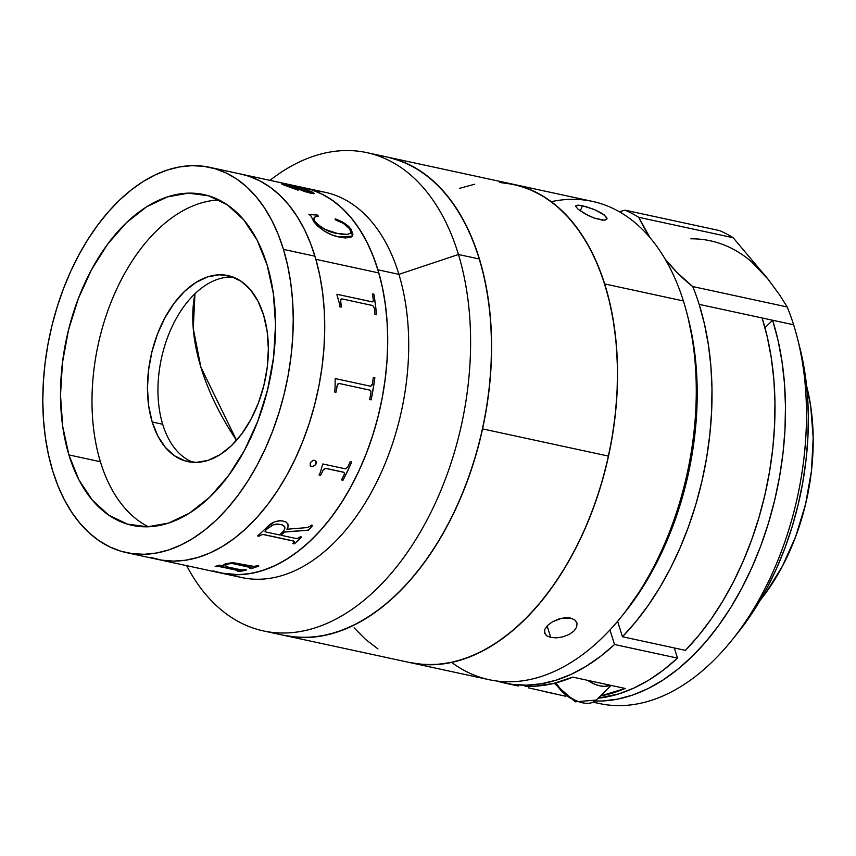 <?xml version="1.0" encoding="UTF-8"?>
<svg xmlns="http://www.w3.org/2000/svg" width="856" height="856" viewBox="0 0 856 856"><rect width="100%" height="100%" fill="white"/><g stroke="black" fill="none" stroke-linecap="round" stroke-linejoin="round"><path stroke-width="1.28" d="M283.454 249.385A197.094 120.824 102.2 0 1 259.154 461.32A197.094 120.824 102.2 0 1 126.378 552.623A197.094 120.824 102.2 0 1 52.59 470.565L48.385 454.365L45.336 437.266L43.474 419.419L42.8 400.993L43.335 382.172L45.068 363.147L47.99 344.091L52.077 325.184L57.266 306.609L63.526 288.547L70.791 271.181L78.998 254.66L88.061 239.166L97.884 224.828L108.391 211.785L119.476 200.186L131.022 190.107L142.931 181.675L155.075 174.956L167.348 170.023L179.621 166.92L191.787 165.668L203.728 166.299L215.316 168.793L226.455 173.115L237.026 179.246L246.945 187.122L256.094 196.655L264.397 207.762L271.769 220.345L278.147 234.255L283.454 249.385L287.659 265.585L290.708 282.694L292.581 300.542L293.244 318.956L292.709 337.778L290.976 356.802L288.055 375.87L283.978 394.776L278.778 413.341L272.518 431.403L265.253 448.769L257.057 465.29L247.994 480.783L238.161 495.121L227.653 508.164L216.579 519.774L205.023 529.843L193.124 538.274L180.98 544.994L168.707 549.927L156.423 553.03L144.257 554.281L132.327 553.65L120.728 551.168L109.589 546.834L99.018 540.703L89.11 532.828L79.961 523.294L71.658 512.188L64.286 499.615L57.908 485.694L52.59 470.565A197.094 120.824 102.2 0 1 76.901 258.64A197.094 120.824 102.2 0 1 209.667 167.327A197.094 120.824 102.2 0 1 283.454 249.385L314.944 256.201L283.454 249.385M126.378 552.623L157.868 559.428A197.094 120.824 -77.8 0 0 290.644 468.125A197.094 120.824 -77.8 0 0 314.944 256.201A197.094 120.824 -77.8 0 0 241.157 174.143A197.094 120.824 102.2 0 1 315.864 259.325A197.094 120.824 102.2 0 1 289.799 469.73A197.094 120.824 102.2 0 1 157.868 559.428L220.848 573.038A197.094 120.824 -77.8 0 0 352.779 483.34A197.094 120.824 -77.8 0 0 378.844 272.946L315.864 259.325L319.844 275.718L322.669 292.977L324.296 310.953L324.724 329.474L323.953 348.339L321.974 367.395L318.828 386.441L314.526 405.295L309.112 423.774L302.65 441.717L295.192 458.923L286.814 475.251L277.59 490.531L267.618 504.623L256.993 517.388L245.811 528.698L234.18 538.456L222.218 546.556L210.041 552.923L197.757 557.491L185.495 560.231L173.361 561.108L161.484 560.113L149.971 557.256M219.093 199.972A169.231 103.747 -77.8 0 0 115.763 291.126A169.231 103.747 -77.8 0 0 100.398 461.737L68.908 454.932A169.231 103.747 102.2 0 1 89.784 272.968A169.231 103.747 102.2 0 1 203.781 194.569A169.231 103.747 102.2 0 1 267.136 265.028A169.231 103.747 102.2 0 1 246.271 446.993A169.231 103.747 102.2 0 1 132.273 525.381A169.231 103.747 102.2 0 1 68.908 454.932L100.398 461.737A169.231 103.747 -77.8 0 0 148.452 526.782M267.136 265.028L257.1 240.087L243.639 219.746L227.279 204.798L208.629 195.821L188.427 193.146L167.444 196.88L146.472 206.885L126.335 222.774L107.803 243.928L91.581 269.554L78.303 298.648L68.469 330.095L62.456 362.698L60.508 395.194L62.681 426.331L68.908 454.932L78.945 479.874L92.405 500.204L108.776 515.152L127.416 524.129L147.617 526.804L168.611 523.07L189.572 513.065L209.709 497.175L228.242 476.022L244.463 450.395L257.752 421.302L267.586 389.855L273.588 357.252L275.546 324.756L273.364 293.619L267.136 265.028M233.174 277.13A95.144 58.326 -77.8 0 0 172.548 325.687A95.144 58.326 -77.8 0 0 162.683 424.255L152.186 421.987A95.144 58.326 102.2 0 1 163.913 319.673A95.144 58.326 102.2 0 1 228.017 275.6A95.144 58.326 102.2 0 1 263.637 315.211A95.144 58.326 102.2 0 1 251.899 417.525A95.144 58.326 102.2 0 1 187.806 461.598A95.144 58.326 102.2 0 1 152.186 421.987L162.683 424.255A95.144 58.326 -77.8 0 0 193.146 462.336M263.637 315.211L257.998 301.184L250.423 289.756L241.221 281.346L230.746 276.295L219.382 274.797L207.58 276.895L195.799 282.523L184.468 291.457L174.057 303.356L164.93 317.758L157.461 334.118L151.929 351.795L148.559 370.124L147.457 388.399L148.687 405.905L152.186 421.987L157.825 436.004L165.401 447.442L174.603 455.841L185.078 460.892L196.441 462.401L208.243 460.293L220.024 454.675L231.345 445.741L241.767 433.842L250.894 419.44L258.362 403.08L263.883 385.393L267.265 367.064L268.367 348.799L267.136 331.283L263.637 315.211M263.455 630.926L489.129 679.707A244.666 149.993 -77.8 0 0 654.572 565.142A244.666 149.993 -77.8 0 0 683.398 300.959L604.678 283.935A244.666 149.993 102.2 0 1 575.853 548.129A244.666 149.993 102.2 0 1 410.409 662.694A244.666 149.993 -77.8 0 0 608.52 456.12L482.559 428.899A244.666 149.993 102.2 0 1 284.449 635.462A244.666 149.993 -77.8 0 0 449.272 522.117A244.666 149.993 -77.8 0 0 479.446 259.036L458.452 254.5A244.666 149.993 102.2 0 1 428.278 517.58A244.666 149.993 102.2 0 1 263.455 630.926A244.666 149.993 102.2 0 1 186.64 565.645A244.666 149.993 -77.8 0 0 389.394 575.489A244.666 149.993 -77.8 0 0 458.452 254.5L398.917 274.348A197.094 120.824 102.2 0 1 370.702 493.548A197.094 120.824 102.2 0 1 231.516 574.547M298.188 186.715L309.786 189.208L320.925 193.542L331.497 199.673L341.405 207.537L350.553 217.082L358.857 228.188L366.24 240.761L372.606 254.681L377.924 269.811A197.094 120.824 102.2 0 1 353.624 481.735A197.094 120.824 102.2 0 1 220.848 573.038L241.841 577.575A197.094 120.824 -77.8 0 0 374.618 486.272A197.094 120.824 -77.8 0 0 398.917 274.348L377.924 269.811L382.129 286L385.179 303.11L387.051 320.957L387.715 339.383L387.18 358.193L385.446 377.229L382.525 396.285L378.448 415.192L373.248 433.767L366.989 451.818L359.723 469.195L351.516 485.705L342.464 501.209L332.631 515.547L322.124 528.58L311.038 540.19L299.493 550.258L287.584 558.69L275.439 565.409L263.177 570.342L250.894 573.456L238.728 574.697L220.709 573.006M281.528 183.751L284.567 184.104C280.618 183.27 280.608 183.655 284.534 185.26L281.528 183.751L300.445 187.528L294.464 185.945A197.094 120.824 -77.8 0 0 293.683 185.709L302.286 187.871L311.627 191.798L300.381 187.443M293.972 186.276A197.094 120.824 102.2 0 1 296.347 186.501A197.094 120.824 -77.8 0 0 293.972 186.276M296.85 186.555A197.094 120.824 102.2 0 1 298.081 186.704A197.094 120.824 -77.8 0 0 296.85 186.555M212.951 570.866L224.465 573.723L236.342 574.718L248.465 573.852L260.738 571.113L273.011 566.533L285.198 560.166L297.16 552.067L308.781 542.308L319.962 530.998L330.598 518.244L340.57 504.152L349.794 488.872L358.172 472.544L365.63 455.328L372.093 437.395L377.507 418.905L381.808 400.052L384.954 381.006L386.933 361.96L387.704 343.085L387.276 324.574L385.639 306.598L382.825 289.328L378.844 272.946A197.094 120.824 -77.8 0 0 304.137 187.753A197.094 120.824 102.2 0 1 377.924 269.811L398.917 274.348A197.094 120.824 -77.8 0 0 325.13 192.29A197.094 120.824 -77.8 0 0 314.462 190.781A197.094 120.824 102.2 0 1 398.917 274.348L458.452 254.5A244.666 149.993 -77.8 0 0 269.929 180.359A244.666 149.993 102.2 0 1 366.85 152.636A244.666 149.993 102.2 0 1 458.452 254.5L479.446 259.036A244.666 149.993 -77.8 0 0 387.843 157.172A244.666 149.993 -77.8 0 0 377.207 155.514A244.666 149.993 102.2 0 1 387.843 157.172A244.666 149.993 102.2 0 1 482.559 428.899L476.739 452.171L469.559 474.898L461.095 496.876L451.422 517.891L440.647 537.729L428.867 556.197L416.187 573.135L402.737 588.372L388.645 601.757L374.051 613.163L359.092 622.473L343.909 629.62L328.661 634.51L313.478 637.11L298.509 637.388L283.903 635.345M284.278 635.42L291.832 636.746L306.651 637.517L321.749 635.976L336.986 632.113L352.223 625.993L367.299 617.658L382.076 607.182L396.414 594.685L410.174 580.272L423.206 564.093L435.415 546.288L446.661 527.05L456.847 506.549L465.867 484.988L473.635 462.572L480.088 439.513L485.149 416.037L488.776 392.38L490.927 368.754L491.601 345.396L490.766 322.53L488.444 300.37L484.656 279.142L479.446 259.036L472.844 240.258L464.926 222.977L455.777 207.366L445.473 193.574L434.11 181.739L421.805 171.97L408.676 164.352L394.851 158.981L387.661 157.13M200.839 367.064L236.534 440.326A210.287 123.007 -133.8 0 1 200.839 367.064A210.287 123.007 -133.8 0 1 194.965 293.726L193.242 328.372L200.839 367.064M339.757 306.769A197.094 120.824 -77.8 0 0 339.479 303.773L336.964 294.806A197.094 120.824 -77.8 0 0 336.9 294.271L371.932 301.847L373.141 301.43L373.302 299.857A197.094 120.824 -77.8 0 0 372.371 293.908L373.901 294.229A197.094 120.824 102.2 0 1 376.49 314.708L374.96 314.377A197.094 120.824 -77.8 0 0 374.361 308.224L372.777 305.571L342.111 298.926L340.827 299.311L340.699 301.023A197.094 120.824 102.2 0 1 341.287 307.101L339.757 306.769M334.429 391.909A197.094 120.824 -77.8 0 0 335.049 388.742L335.167 379.165A197.094 120.824 -77.8 0 0 335.252 378.587L370.295 386.163L371.718 385.682L372.392 383.97A197.094 120.824 -77.8 0 0 373.323 377.41L374.853 377.742A197.094 120.824 102.2 0 1 371.162 399.848L369.632 399.517A197.094 120.824 -77.8 0 0 370.883 392.99L370.883 391.064L370.017 390.175L339.361 383.52L337.863 383.97L337.2 385.789A197.094 120.824 102.2 0 1 335.959 392.241L334.429 391.909M343.481 472.223L325.644 468.414L323.151 470.276A197.094 120.824 102.2 0 1 320.561 475.369L319.031 475.037A197.094 120.824 -77.8 0 0 320.272 472.64L322.584 464.466A197.094 120.824 -77.8 0 0 322.808 463.973L345.482 468.842L347.836 466.905A197.094 120.824 -77.8 0 0 350.2 461.598L351.73 461.93A197.094 120.824 102.2 0 1 343.021 480.227L341.48 479.895A197.094 120.824 -77.8 0 0 344.069 474.802L344.519 473.133L343.416 472.159L326.05 468.403L343.481 472.223M310.15 463.513L311.167 461.737L313.414 460.314L315.094 460.475L316.121 461.684L315.65 464.69L312.782 466.574L310.653 466.113L310.15 463.513M282.138 520.865L286.129 522.106L287.937 524.011L288.076 526.932L286.91 529.243L307.229 527.574L310.247 526.151A197.094 120.824 -77.8 0 0 311.167 525.103L312.697 525.423A197.094 120.824 102.2 0 1 308.406 530.228L284.449 532.036A197.094 120.824 102.2 0 1 281.078 535.289L296.625 538.627L299.311 537.611A197.094 120.824 -77.8 0 0 300.242 536.712L301.772 537.044A197.094 120.824 102.2 0 1 294.346 543.849L292.816 543.517A197.094 120.824 -77.8 0 0 293.769 542.693L294.453 541.677L293.48 541.067L262.813 534.454L260.085 535.407A197.094 120.824 102.2 0 1 259.143 536.231L257.613 535.899A197.094 120.824 -77.8 0 0 266.911 527.243L274.22 522.01L278.895 520.769L282.138 520.865M226.112 566.64L241.296 569.914L244.238 569.839A197.094 120.824 -77.8 0 0 245.137 569.615L246.667 569.946A197.094 120.824 102.2 0 1 239.134 571.498L237.604 571.166A197.094 120.824 -77.8 0 0 238.492 571.016L239.327 570.738L238.428 570.363L218.216 566.383A197.094 120.824 102.2 0 1 216.675 566.64L215.145 566.308A197.094 120.824 -77.8 0 0 216.45 566.094L218.772 565.217A197.094 120.824 -77.8 0 0 219.147 565.142L223.951 566.18L223.769 564.842L225.224 563.869L232.554 562.574L253.547 566.34L256.404 566.009A197.094 120.824 -77.8 0 0 257.303 565.655L258.833 565.987A197.094 120.824 102.2 0 1 251.279 568.652L249.749 568.331A197.094 120.824 -77.8 0 0 250.648 568.042L251.482 567.582L250.551 567.143L231.751 563.473L226.551 564.275L225.428 565.292L226.112 566.64M116.833 519.549L117.24 520.148M241.039 174.11L249.053 176.304L260.085 181.001L270.539 187.485L280.308 195.692L289.296 205.547L297.417 216.953L304.597 229.804L310.771 243.971L315.864 259.325L378.844 272.946L373.751 257.592L367.577 243.414L360.397 230.564L352.276 219.157L343.288 209.303L333.519 201.096L323.065 194.612L312.033 189.925L304.019 187.721M342.111 298.926L372.392 305.464M372.553 301.9L336.9 294.271M376.405 314.687A196.955 120.739 -77.8 0 0 373.826 294.293L372.392 293.983M341.191 307.079A196.955 120.739 -77.8 0 0 340.613 301.066L341.287 298.947M374.853 377.742A197.094 120.824 102.2 0 1 371.162 399.848M371.076 399.827A196.955 120.739 -77.8 0 0 374.768 377.742A196.955 120.739 -77.8 0 1 371.076 399.827M335.873 392.219A196.955 120.739 -77.8 0 0 337.114 385.778L338.495 383.499M372.392 383.97L370.669 386.206M319.063 474.984L320.497 475.294A196.955 120.739 -77.8 0 0 323.087 470.212L324.328 468.681L326.05 468.403L343.416 472.159L344.454 473.068M351.73 461.93A197.094 120.824 102.2 0 1 343.021 480.227L342.956 480.152A196.955 120.739 -77.8 0 0 351.645 461.908A196.955 120.739 -77.8 0 1 342.956 480.152L341.512 479.841M311.006 466.338L312.718 466.509L315.586 464.626L316.271 462.754L315.543 460.774M310.075 465.161L310.589 466.049M315.511 460.742L316.014 464.08L315.607 460.806L314.569 460.293M283.111 521.037C276.723 520.33 271.32 522.395 266.911 527.243M286.995 529.126L288.044 526.825L287.894 523.915M281.164 535.203L281.046 535.182A196.955 120.739 -77.8 0 0 284.417 531.929L308.374 530.121A196.955 120.739 -77.8 0 0 312.59 525.402M292.913 543.432L294.314 543.731A196.955 120.739 -77.8 0 0 301.644 537.022M257.709 535.813L259.111 536.124A196.955 120.739 -77.8 0 0 260.064 535.3L263.166 534.412L293.447 540.96L294.229 542.073M265.274 531.672L265.606 530.206A196.955 120.739 -77.8 0 0 267.318 528.548L273.449 524.642L277.205 524L281.988 524.717L284.823 526.932M293.48 541.067L263.166 534.412L293.48 541.067M215.509 566.255L216.686 566.512A196.955 120.739 -77.8 0 0 218.226 566.244L239.049 570.77M237.957 571.102L239.145 571.359A196.955 120.739 -77.8 0 0 246.378 569.882A196.955 120.739 -77.8 0 1 239.145 571.359L239.134 571.498A197.094 120.824 102.2 0 0 246.667 569.946M223.78 564.714L223.855 566.019M250.006 568.245L251.279 568.523A196.955 120.739 -77.8 0 0 258.619 565.944M225.524 565.848L226.551 564.147L231.751 563.344L251.204 567.699M117.764 520.641L117.304 520.041M289.253 185.474L311.252 193.456L314.088 193.456L311.67 191.669L314.099 193.392L313.424 193.734L305.143 191.701L289.253 185.474L284.01 184.511L285.915 185.666L297.867 190.107L284.534 185.26M284.567 184.104L281.496 183.676M310.503 191.541L301.002 188.01L290.783 185.806L305.87 191.316L309.893 192.183L311.145 192.076L310.503 191.541M290.783 185.806L308.106 192.012L290.783 185.806M312.579 192.29L314.056 193.52L312.579 192.29M298.07 190.182L284.759 184.682M300.039 187.443L281.485 183.88M310.931 191.969L305.827 191.444L290.751 185.934M313.168 220.709C319.962 229.408 328.554 234.833 338.955 236.994L332.053 234.929L324.809 231.388L317.95 226.369L314.099 222.089L310.878 215.883L308.92 214.353L317.212 215.006L318.346 216.076L314.291 217.253L313.874 218.986L314.912 221.586C321.235 228.199 328.597 232.147 337.007 233.453L337.082 233.356C328.715 232.072 321.342 228.113 314.976 221.49L319.459 226.059L325.483 229.494L337.082 233.356L347.247 234.437L350.553 233.035L350.735 231.323L349.269 228.413L343.384 223.416L335.188 219.714L335.135 218.879L344.326 223.213L348.499 226.273L351.42 229.665C347.429 224.679 342.004 221.083 335.135 218.879M335.07 218.986C341.972 221.212 347.397 224.807 351.345 229.772L352.94 234.576L352.137 236.342L350.425 237.487L345.193 237.947L338.955 236.994L352.34 236.096L351.42 229.665L344.262 223.32L335.07 218.986M352.062 236.449L352.875 234.672L351.345 229.772L352.308 236.138M318.282 216.183L317.148 215.113L308.856 214.46M350.479 233.132L347.172 234.544L342.357 234.373L334.225 232.779L325.408 229.59L316.763 223.919L314.195 220.281L314.227 217.36M279.548 534.957A197.094 120.824 -77.8 0 0 282.972 531.651L284.674 529.318L284.855 527.039L283.293 525.359L280.586 524.428L273.481 524.749L267.361 528.655A197.094 120.824 102.2 0 1 265.649 530.313L265.039 531.373L265.574 531.918L279.548 534.957M409.864 662.565L424.469 664.609L439.428 664.331L454.611 661.731L469.869 656.841L485.052 649.704L500.011 640.384L514.606 628.978L528.698 615.592L542.148 600.366L554.816 583.428L566.608 564.949L577.383 545.111L587.045 524.107L595.509 502.13L602.688 479.392L608.52 456.12L612.928 432.537L615.892 408.868L617.379 385.339L617.358 362.174L615.849 339.597L612.864 317.833L608.423 297.096L602.571 277.569L595.369 259.443L586.884 242.901L577.19 228.103L566.394 215.177L554.592 204.274L541.902 195.468L528.441 188.866L514.338 184.522L499.744 182.478M388.389 157.29L402.481 161.634L415.941 168.236L428.631 177.042L440.433 187.956L451.23 200.871L460.924 215.68L469.409 232.211L476.61 250.337L482.463 269.865L486.904 290.612L489.9 312.376L491.408 334.942L491.419 358.108L489.942 381.637L486.978 405.305L482.559 428.899L608.52 456.12A244.666 149.993 -77.8 0 0 513.793 184.404A244.666 149.993 102.2 0 1 604.678 283.935L610.061 303.891L614.02 325.002L616.523 347.055L617.529 369.856L617.048 393.161L615.068 416.765L611.612 440.433L606.722 463.941L600.441 487.053L592.823 509.566L583.952 531.244L573.895 551.885L562.777 571.284L550.676 589.26L537.729 605.652L524.054 620.279L509.78 633.012L495.046 643.733L480.002 652.336L464.776 658.724L449.528 662.854L434.399 664.684L419.547 664.192L410.249 662.651M544.502 633.055L544.855 629.246L547.669 625.383L552.43 621.82L558.433 619.123L564.789 617.775L570.545 618.053L574.825 619.947L576.998 623.125L576.687 627.052L573.916 631.054L569.112 634.478L563.002 636.843L556.561 637.859L550.74 637.442L546.492 635.687L544.298 631.771M576.687 627.052L573.916 631.054L569.112 634.478L563.002 636.843L556.561 637.859L550.74 637.442L547.123 625.95L550.74 637.442L546.492 635.687L544.437 632.83M544.855 629.246L547.669 625.383L552.43 621.82L561.622 618.257L570.545 618.053L574.825 619.947L576.923 622.868M551.264 201.684A244.666 149.993 102.2 0 1 683.398 300.959A244.666 149.993 102.2 0 1 687.197 314.302A244.666 149.993 102.2 0 1 621.98 615.999A244.666 149.993 102.2 0 1 451.668 662.416M621.98 615.999L624.976 612.265A237.872 145.83 -77.8 0 0 688.374 318.946L687.197 314.302M575.553 205.932L578.11 205.13L582.444 205.761L580.272 210.897L582.444 205.761L594.364 209.538L604.454 215.049L607 218.612L604.197 220.206L594.139 218.034L588.083 215.412L578.217 209.378L575.542 206.136L578.11 205.13L585.162 206.424L594.364 209.538L602.496 213.647L606.744 217.585M459.426 188.363L474.673 184.233M504.666 182.906L519.111 185.72L533.01 190.824L546.235 198.164L558.636 207.687L570.117 219.275L580.561 232.843L589.848 248.24L597.916 265.328L604.678 283.935L683.398 300.959A244.666 149.993 -77.8 0 0 592.523 201.417L366.85 152.636M377.978 648.923L365.565 639.411L354.084 627.812M606.893 219.05L605.695 219.96L602.207 220.131L594.139 218.034L585.183 213.904L578.217 209.378M624.827 612.447L643.947 585.333L654.765 566.469L664.534 546.395L673.169 525.327L680.573 503.446L686.683 480.976L691.434 458.12L694.794 435.105L696.709 412.164L697.191 389.491L696.206 367.331L693.777 345.888L688.32 318.732M760.256 600.163A172.623 105.823 -77.8 0 0 806.587 385.842L810.707 406.204L813.189 437.844L811.445 470.95L805.56 504.227L795.748 536.423L782.395 566.276L766.013 592.652L760.256 600.163M772.626 320.24A244.666 149.993 102.2 0 1 749.556 572.653A244.666 149.993 102.2 0 1 595.091 701.032L602.346 700.989L617.476 699.159L632.723 695.029L647.938 688.641L662.993 680.038L677.727 669.317L692.001 656.584L705.676 641.947L718.623 625.565L730.714 607.589L741.842 588.179L751.889 567.539L760.77 545.861L768.388 523.358L774.669 500.246L779.559 476.739L783.015 453.07L784.995 429.466L785.476 406.151L784.471 383.36L781.967 361.307L778.008 340.196L772.626 320.24L793.619 324.777L772.626 320.24L764.975 327.73L772.626 320.24L699.149 304.361A244.666 149.993 102.2 0 1 622.462 636.746L685.442 650.357A244.666 149.993 -77.8 0 0 762.129 317.972L772.626 320.24M593.315 702.23L599.35 703.525A244.666 149.993 -77.8 0 0 764.793 588.971A244.666 149.993 -77.8 0 0 793.619 324.777A244.666 149.993 -77.8 0 0 787.188 306.972L692.718 286.546A244.666 149.993 102.2 0 1 699.149 304.361L762.129 317.972L767.425 337.564L771.352 358.268L773.878 379.904L774.958 402.256L774.594 425.122L772.797 448.287L769.565 471.538L764.954 494.672L758.983 517.452L751.707 539.676L743.211 561.129L733.571 581.631L722.871 600.976L711.208 618.984L698.689 635.505L685.442 650.357L622.462 636.746L617.604 621.317L622.462 636.746L635.708 621.884L648.227 605.374L659.89 587.366L670.59 568.02L680.242 547.519L688.738 526.055L696.003 503.831L701.973 481.051L706.596 457.928L709.817 434.677L711.614 411.511L711.978 388.645L710.897 366.293L708.372 344.658L704.445 323.953L699.149 304.361A244.666 149.993 102.2 0 0 692.718 286.546A339.821 208.318 102.2 0 1 665.08 259.026L677.31 272.754L692.718 286.546L787.188 306.972A244.666 149.993 102.2 0 1 793.619 324.777A244.666 149.993 102.2 0 1 797.407 338.131A244.666 149.993 102.2 0 1 732.19 639.828A244.666 149.993 102.2 0 1 593.572 702.081M732.19 639.828L738.182 632.349A231.077 141.657 -77.8 0 0 799.772 347.408L797.407 338.131M614.533 644.504L677.513 658.114L674.314 647.96L677.513 658.114L614.533 644.504A244.666 149.993 102.2 0 1 504.88 683.109A244.666 149.993 102.2 0 1 497.079 681.066L511.685 684.318L526.215 685.185L541.046 683.816L556.004 680.22L570.973 674.421L585.814 666.482L600.377 656.477L614.533 644.504L609.953 629.941L614.533 644.504M562.97 695.521L565.859 696.27M598.098 698.239L618.984 693.831L633.954 688.031L648.795 680.103L663.357 670.098L677.513 658.114A244.666 149.993 -77.8 0 1 598.098 698.239M751.45 261.69L768.057 279.206L779.805 295.181L768.057 279.206L733.153 237.722A244.666 149.993 102.2 0 0 719.532 230.585L625.062 210.169A244.666 149.993 102.2 0 1 638.694 217.296L733.153 237.722A244.666 149.993 -77.8 0 0 719.532 230.585L625.062 210.169A339.821 208.318 102.2 0 1 619.316 211.732L625.062 210.169A244.666 149.993 102.2 0 1 638.694 217.296L733.153 237.722L768.057 279.206A231.077 141.657 -77.8 0 0 690.846 238.824M649.907 237.529A339.821 208.318 102.2 0 1 638.694 217.296L650.186 237.979M779.805 295.181L787.188 306.972L779.805 295.181M525.028 686.405L534.636 686.212L553.607 683.463L572.707 677.117L625.18 688.459L600.377 696.014A244.666 149.993 102.2 0 0 625.18 688.459L572.707 677.117A244.666 149.993 -77.8 0 1 534.636 686.212L525.028 686.405M518.308 686.009L504.88 683.109M565.902 696.303L528.398 687.828M554.399 693.809L544.566 691.573M738.033 632.53L756.618 606.187L767.126 587.858L776.617 568.363L784.995 547.894L792.185 526.643L798.124 504.805L802.746 482.602L805.999 460.25L807.871 437.962L808.332 415.941L807.379 394.423L805.015 373.591L799.718 347.204M594.428 701.481A30.581 17.698 -134.4 0 1 555.951 682.874A30.581 17.698 45.6 0 0 596.236 700.069L575.2 701.813L554.239 683.313M610.339 685.249A30.581 17.698 -134.4 0 1 587.548 680.327L595.145 684.372L599.906 685.849L604.368 686.373L610.339 685.249M556.122 684.682L562.692 692.504L570.738 698.528M574.932 700.55L579.03 701.824M209.667 167.327L325.13 192.29M596.236 700.069L611.173 685.431"/></g></svg>
